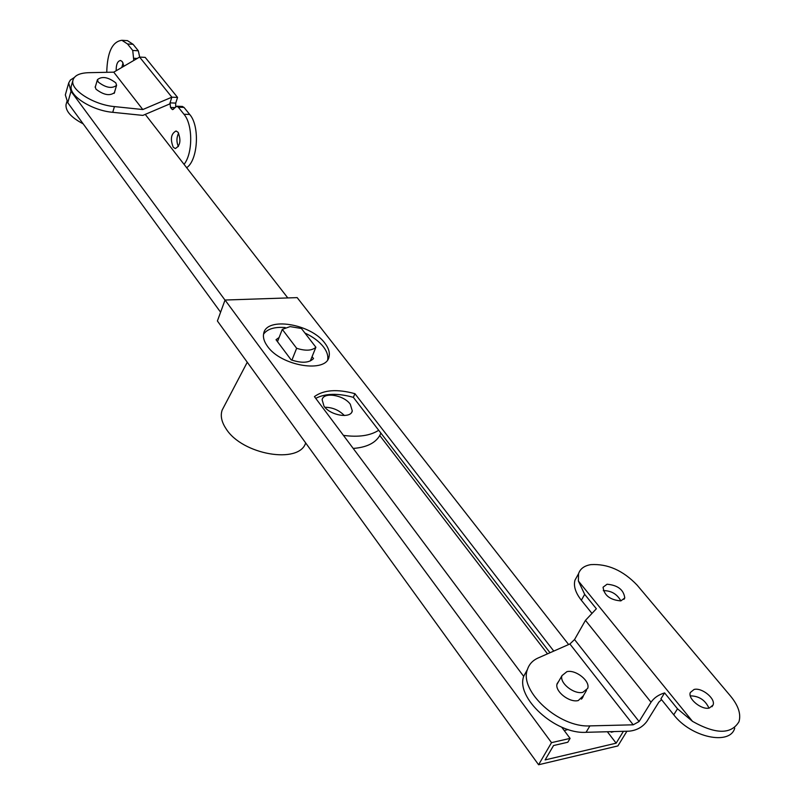 <?xml version="1.0" encoding="UTF-8"?>
<svg xmlns="http://www.w3.org/2000/svg" width="805" height="805" viewBox="0 0 805 805"><rect width="100%" height="100%" fill="white"/><g stroke="black" fill="none" stroke-linecap="round" stroke-linejoin="round"><path stroke-width="1.21" d="M95.634 85.833L95.191 86.759L95.986 89.194C103.785 95.111 109.993 96.198 114.622 92.464L114.642 91.82M121.766 67.489L123.074 62.991M116.172 70.76C116.091 64.42 117.56 60.999 120.569 60.486L122.259 61.603L123.93 66.221M178.388 146.56C176.396 142.032 176.476 137.554 178.619 133.127M173.216 147.194C170.086 139.114 171.032 133.71 176.054 130.984L178.076 132.302C181.226 140.392 180.29 145.806 175.269 148.553L173.216 147.194M174.514 107.578L170.499 107.427L170.036 102.869L175.732 103.1L177.563 97.425L145.202 57.386L139.587 57.064L113.757 72.168L88.691 72.681C79.393 73.014 74.12 75.62 72.893 80.48C70.307 89.969 93.783 104.831 114.451 106.592L142.807 109.54L113.757 72.168M114.451 106.592L112.73 112.318L142.867 115.397L169.674 103.976L171.857 97.184L139.587 57.064M177.563 97.425L171.857 97.184L142.807 109.54M112.73 112.318C92.092 110.597 68.666 95.735 71.263 86.205L71.615 84.988M182.172 106.431L184.013 107.407L178.287 107.186L183.963 114.25C192.928 124.473 192.959 153.302 184.063 164.361M178.287 107.186L176.808 106.22L172.622 109.641L171.888 109.158L173.558 109.218M170.499 107.427L171.888 109.158M133.791 60.456L132.724 50.453L138.319 50.785L139.678 57.075M106.753 72.309C107.266 52.245 112.318 41.568 121.897 40.29L127.532 43.983L132.724 50.453M68.022 103.08L73.637 110.778M83.167 123.839C71.202 117.53 65.487 111.13 66.02 104.66L66.372 103.432M126.244 40.562L127.462 40.632L133.107 44.325L138.319 50.785M175.732 103.1L175.641 106.461M184.013 107.407L189.698 114.461C200.032 126.003 198 160.255 186.649 167.702M290.112 326.599L301.422 328.49L315.892 347.257C311.927 350.749 305.518 351.091 296.643 348.283L282.283 329.366L290.112 326.599M291.913 360.147L296.643 348.283M310.327 360.952L315.892 347.257M277.483 341.672L282.283 329.366M305.679 442.951C299.178 464.525 242.134 454.755 226.104 428.813C221.556 421.991 220.238 415.752 222.15 410.107L224.062 406.455M566.921 671.652C575.827 669.378 590.548 681.201 587.67 688.416L582.85 692.32C573.935 694.695 559.113 682.751 562.001 675.606L566.921 671.652M115.789 82.855L116.604 85.29C112.046 88.932 105.928 87.846 98.23 82.04L97.445 79.655C101.983 76.002 108.101 77.069 115.789 82.855M664.598 692.904C658.591 694.705 654.073 697.814 651.034 702.232L585.466 620.353L596.364 608.761L584.672 594.352L578.382 581.029L578.543 573.734C580.184 568.763 584.289 565.724 590.86 564.627C607.644 563.631 623.05 570.453 637.077 585.084L730.709 696.285C738.406 705.723 741.163 714.196 738.98 721.703C731.262 734.542 715.776 734.432 692.521 721.371L677.508 708.823L664.598 692.904L660.895 698.851L673.745 714.77C690.891 737.41 730.125 745.822 734.724 728.123M584.672 594.352L581.351 600.258C575.505 592.772 573.371 586.07 574.971 580.174L577.336 575.917M583.363 695.762L578.272 700.551C569.216 702.996 554.212 690.861 557.171 683.576L558.912 681M603.287 590.659L603.428 590.629C611.247 590.629 617.063 594.06 620.876 600.902C610.089 599.977 604.163 595.408 603.066 587.217L607.061 584.229C617.787 585.185 623.694 589.753 624.781 597.944L620.846 600.902M709.406 708.008C701.668 710.282 687.591 698.79 690.318 692.511L694.071 689.462C701.809 687.279 715.796 698.66 713.079 704.999L709.406 708.008M690.308 695.852C699.012 695.993 705.23 700.078 708.953 708.098M581.351 600.258L591.474 612.806M661.589 699.706L658.882 702.091L646.918 721.34C642.601 727.096 636.735 730.366 629.299 731.161L586.07 732.309C555.299 734.371 515.24 697.392 523.834 675.989L527.426 669.519M585.466 620.353L574.549 639.552L639.1 721.532L633.213 724.812L569.89 643.98L574.549 639.552M651.034 702.232L639.1 721.532M569.89 643.98L538.153 657.967C532.669 660.412 529.096 664.276 527.416 669.549C518.863 690.891 559.093 727.881 589.914 725.889L633.213 724.812M350.286 404.231L352.288 410.892C351.01 418.932 330.442 415.601 324.033 406.233L322.121 399.723C323.449 391.663 343.795 394.963 350.286 404.231M279.114 337.496L276.024 339.72L291.128 359.855C301.664 363.387 309.13 362.964 313.527 358.567L312.068 356.665M74.261 77.522L70.347 80.077L68.666 82.996L71.011 91.307L67.761 102.728L220.6 312.219M225.018 300.114L71.011 91.307M343.423 435.374C358.547 437.407 370.31 435.696 378.702 430.262M287.808 297.941L145.242 114.38M324.878 407.26C332.505 407.34 338.996 410.097 344.369 415.531M65.668 93.702L65.326 94.91L67.761 102.728M353.194 448.435C366.486 447.419 375.361 443.102 379.799 435.475L380.866 433.07M564.265 730.608L568.018 729.491M267.431 346.22C280.854 366.124 326.719 373.58 329.064 356.575C329.97 352.479 328.591 348.032 324.928 343.242C311.062 323.771 266.304 316.425 263.678 333.562C262.843 337.416 264.1 341.632 267.431 346.22M304.914 333.029C312.924 336.792 319.102 341.401 323.449 346.854C326.941 351.433 328.349 355.719 327.675 359.694M626.934 731.222L617.888 745.933L538.595 764.75L551.516 742.643L570.091 738.396L567.807 742.24L553.558 745.531L545.116 759.92L616.147 743.176L623.422 731.312M568.632 644.533L297.166 297.619L225.038 300.034L217.4 320.984L538.595 764.75M610.774 731.654L611.226 732.238L611.589 731.634M611.226 732.238L614.145 731.564M553.77 651.084L354.925 393.685C337.235 388.845 323.731 389.821 314.433 396.613L523.713 676.401M561.659 727.126L570.091 738.396M225.038 300.034L551.516 742.643M263.557 334.166C267.33 328.933 274.535 326.729 285.171 327.544M315.731 398.364C325.28 393.353 337.818 393.021 353.355 397.348L550.006 652.734M379.769 435.525L547.511 653.841M607.362 731.745L616.147 743.176M353.355 397.348L354.925 393.685M183.963 114.25L189.698 114.461M127.532 43.983L133.107 44.325M137.172 58.473L133.861 58.292M578.382 581.029L692.521 721.371M589.914 725.889L586.07 732.309M673.745 714.77L677.508 708.823M72.893 80.48L71.263 86.205M66.926 101.48L66.02 104.66M121.897 40.29L127.462 40.632M182.524 106.451L176.808 106.22M247.266 362.24L222.15 410.107M586.503 690.408L581.371 699.163M562.001 675.606L556.98 684.381M116.484 85.662L114.169 93.39M97.445 79.655L95.171 87.413M578.543 573.734L574.971 580.174M713.079 704.999L711.962 706.73M624.781 597.944L623.935 599.383M583.162 696.567L581.975 698.609M527.416 669.549L523.834 675.989M352.288 410.892L351.684 412.291M68.546 83.539L65.326 94.91M327.947 359.261L329.064 356.575"/></g></svg>
